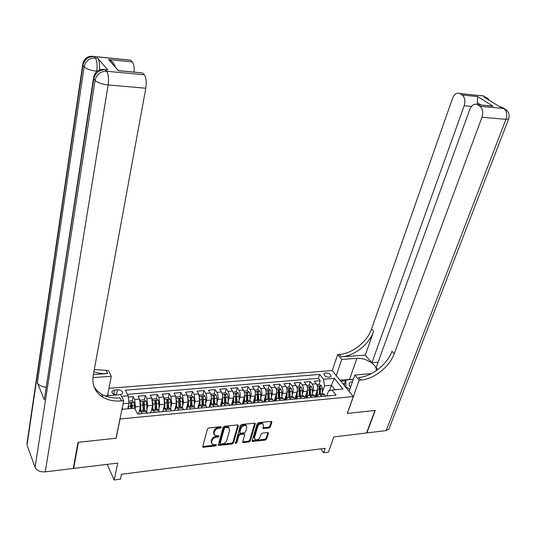 <?xml version="1.0" encoding="UTF-8"?>
<svg xmlns="http://www.w3.org/2000/svg" width="536" height="536" viewBox="0 0 536 536"><rect width="100%" height="100%" fill="white"/><g stroke="black" fill="none" stroke-linecap="round" stroke-linejoin="round"><path stroke-width="0.8" d="M221.381 427.293L220.785 426.696L208.785 427.983L207.392 429.081L202.762 446.528L203.03 447.252L215.505 445.952L216.47 445.195L216.283 444.686L212.47 444.498L211.606 442.153L211.995 440.713C212.718 438.823 214.186 437.664 216.41 437.235L217.944 437.061L218.909 436.297L218.715 435.775L214.936 435.587L214.031 433.188L214.427 431.735C215.157 429.818 216.638 428.653 218.869 428.231L220.41 428.063L221.381 427.293M325.788 372.888L324.106 373.686C324.012 375.756 325.747 376.962 329.325 377.297L330.993 376.507C331.087 374.43 329.352 373.224 325.788 372.888M269.045 427.976L270.385 426.917L271.853 422.147L271.578 421.383L258.526 422.656L257.166 423.728L252.108 440.733L252.369 441.463L265.34 440.069L266.667 439.024L268.409 433.343L267.652 432.532L262.325 433.135L260.985 434.193L260.127 437.021C258.948 439.265 257.287 440.143 255.149 439.641L254.459 437.678L257.796 426.495C258.962 424.244 260.617 423.36 262.767 423.835L263.498 425.872L262.935 427.741L263.203 428.492L269.045 427.976L268.516 427.199L269.856 426.14L271.317 421.37L271.853 422.147M120.057 419.165L116.124 438.234L78.403 442.28L73.66 468.424L117.773 463.084L114.201 480.001L120.412 479.191L121.464 474.273L325.178 448.304L323.63 452.753L328.488 452.123L333.828 436.927L366.584 432.961L374.959 410.462L347.288 413.43L353.278 396.54L119.964 418.985M238.399 425.745L237.575 424.901L224.504 426.301L223.117 427.393L218.346 444.699L218.614 445.423L232.135 443.989L233.495 442.917L238.399 425.745L237.89 424.948L232.999 442.113L233.495 442.917M241.682 424.458L255.009 423.165L255.29 423.929L250.245 440.947L248.898 442.012L242.949 442.568L242.694 441.838L244.697 434.951L243.893 434.127L240.262 434.535L238.902 435.614L236.832 442.796L235.498 443.486L240.316 425.537L241.682 424.458M73.66 468.424L73.392 467.767M318.954 384.513L320.22 380.681L314.277 381.183L316.267 383.749L312.28 384.091C313.526 386.041 313.841 388.245 313.225 390.711L312.374 393.323M309.051 385.384L310.297 381.525L304.287 382.034L306.25 384.62L302.21 384.969C303.443 386.932 303.758 389.149 303.155 391.628L302.297 394.295M295.008 398.891L296.415 394.469M299.021 386.262L300.254 382.382L294.163 382.898L296.113 385.498L292.02 385.853C293.239 387.83 293.547 390.067 292.951 392.553L292.093 395.287M284.871 400.003L286.15 395.896M288.87 387.146L290.083 383.247L283.919 383.769L285.842 386.389L281.695 386.751C282.901 388.741 283.209 390.992 282.626 393.498L281.762 396.285M274.653 400.975L275.752 397.364M278.593 388.044L279.785 384.124L273.548 384.654L275.444 387.293L271.243 387.662C272.435 389.665 272.744 391.93 272.161 394.449L271.303 397.303M264.308 401.96L265.226 398.871M268.181 388.955L269.36 385.016L263.042 385.552L264.911 388.211L260.663 388.58C261.836 390.597 262.137 392.875 261.575 395.414L260.71 398.335M253.836 402.958L254.567 400.432M257.642 389.88L258.801 385.913L252.402 386.456L254.245 389.136L249.944 389.511C251.103 391.548 251.404 393.839 250.841 396.392L249.977 399.387M243.23 403.963L243.773 402.047M246.969 390.818L248.108 386.825L241.622 387.374L243.445 390.074L239.083 390.456C240.229 392.506 240.523 394.811 239.974 397.377L239.11 400.452M236.162 391.762L237.274 387.749L230.708 388.305L232.503 391.025L228.088 391.414C229.214 393.478 229.509 395.803 228.966 398.382L228.102 401.531M225.214 392.721L226.306 388.68L219.653 389.25L221.422 391.99L216.946 392.379C218.052 394.463 218.34 396.801 217.817 399.394L216.953 402.637M214.119 393.692L215.191 389.632L208.457 390.201L210.192 392.968L205.656 393.364C206.749 395.454 207.03 397.812 206.521 400.425L205.656 403.755M202.883 394.677L203.935 390.59L197.107 391.173L198.816 393.953L194.22 394.355L195.071 401.464L194.206 404.894M190.588 399.333L190.715 398.831M191.499 395.689L192.525 391.561L185.61 392.151L187.285 394.958L182.629 395.36L183.473 402.523L182.609 406.053M178.984 400.74L179.191 399.896M179.955 396.734L180.967 392.546L173.959 393.143L175.6 395.97L170.884 396.385L171.714 403.595L170.85 407.233M167.212 402.255L167.513 400.988M168.257 397.799L169.255 393.545L162.153 394.148L163.761 397.002L158.984 397.417L159.802 404.68L158.937 408.432M155.259 403.943L155.674 402.107M156.405 398.878L157.39 394.556L150.187 395.166L151.762 398.047L146.918 398.469L147.722 405.779L146.864 409.658M143.119 405.786L143.675 403.266M144.398 399.97L145.357 395.581L138.06 396.205L139.601 399.099L140.399 406.442L139.427 410.918M316.267 383.749C317.526 385.685 317.841 387.89 317.225 390.349L315.228 396.392M306.25 384.62C307.49 386.577 307.805 388.788 307.195 391.26L305.151 397.585M296.113 385.498C297.339 387.468 297.648 389.699 297.045 392.185L294.947 398.804M285.842 386.389C287.055 388.379 287.363 390.617 286.773 393.116L284.623 400.024M275.444 387.293C276.636 389.297 276.945 391.548 276.362 394.067L274.251 401.015M264.911 388.211C266.091 390.221 266.399 392.493 265.822 395.025L263.745 402.013M254.245 389.136C255.411 391.166 255.712 393.451 255.149 395.997L253.106 403.025M243.445 390.074C244.59 392.118 244.892 394.422 244.342 396.982L242.332 404.05M232.503 391.025C233.636 393.089 233.93 395.401 233.388 397.98L231.418 405.089M221.422 391.99C222.534 394.067 222.829 396.399 222.293 398.992L220.363 406.141M210.192 392.968C211.285 395.059 211.573 397.404 211.057 400.01L209.167 407.206M198.816 393.953L199.667 401.049L197.818 408.285M187.285 394.958L188.129 402.101L186.32 409.377M175.6 395.97L176.438 403.166L174.676 410.482M163.761 397.002L164.586 404.245L163.413 409.263M151.762 398.047L152.572 405.337L151.527 409.993M105.766 69.693L107.81 69.975L105.331 69.74L106.617 71.255L144.231 74.779C146.161 77.573 146.683 82.055 145.805 88.226L108.118 84.969L45.265 471.861L73.264 468.471L78.001 442.321L115.997 438.247L123.729 400.727L120.62 394.623L122.597 393.391C122.865 391.186 121.149 389.98 117.444 389.779L114.704 390L112.031 391.347C111.656 393.297 113.136 394.503 116.473 394.965M108.935 388.319L332.186 370.557L353.278 396.54M108.466 395.635L107.783 394.248M320.22 380.681L318.391 378.349L319.684 374.409L125.297 390.215L128.184 395.782L128.975 403.193L127.803 408.794M319.684 374.409L323.536 379.274L334.35 378.356L342.98 389.056L332.065 390.061L336.079 395.133L137.625 414.006L134.603 408.171L121.953 409.33M121.498 396.352L128.184 395.782M316.83 396.962L317.185 395.883L319.49 394.074L321.835 396.486M306.719 397.926L307.068 396.841L309.339 395.025L311.657 397.457M296.475 398.898L296.823 397.806L299.061 395.983L301.353 398.436M286.103 399.883L286.445 398.791L288.656 396.955L290.921 399.427M275.605 400.888L275.94 399.782L278.117 397.94L280.355 400.432M264.965 401.9L265.293 400.787L267.444 398.938L269.648 401.451M254.191 402.918L254.513 401.806L256.63 399.95L258.801 402.482M243.277 403.956L243.592 402.838L245.676 400.975L247.813 403.528M232.215 405.008L232.53 403.883L234.574 402.013L236.684 404.586M221.013 406.074L221.321 404.941L223.331 403.065L225.408 405.658M209.663 407.152L209.965 406.013L211.934 404.131L213.978 406.744M198.166 408.251L198.461 407.099L200.39 405.209L202.394 407.849M186.508 409.357L186.796 408.204L188.685 406.301L190.649 408.961M174.696 410.482L174.977 409.316L176.826 407.414L178.749 410.094M162.723 411.621L162.991 410.449L164.8 408.533L166.689 411.246M150.583 412.774L150.851 411.594L152.613 409.672L154.455 412.405M132.218 401.082L133.162 396.62L134.69 399.528L135.481 406.891L135.032 408.995M138.275 413.946L138.536 412.76L140.251 410.831L142.053 413.584M144.398 410.442L145.216 410.368L147.038 413.115M325.868 396.104L323.51 393.699L322.431 393.799M315.744 397.069L313.413 394.643L312.347 394.744M305.493 398.04L303.188 395.602L302.137 395.695M295.108 399.032L292.837 396.566L291.792 396.667M284.596 400.03L282.351 397.545L281.32 397.645M273.943 401.042L271.732 398.543L270.714 398.637M263.156 402.067L260.972 399.548L259.973 399.642M252.228 403.106L250.071 400.566L249.093 400.653M241.153 404.164L239.036 401.598L238.064 401.685M229.937 405.229L227.847 402.643L226.895 402.73M218.567 406.308L216.511 403.702L215.579 403.789M207.043 407.407L205.027 404.774L204.109 404.861M195.365 408.512L193.389 405.866L192.491 405.946M183.533 409.638L181.59 406.965L180.706 407.045M171.533 410.784L169.631 408.084L168.766 408.164M159.366 411.936L157.51 409.216L156.666 409.296M145.357 395.581L146.918 398.469M157.39 394.556L158.984 397.417M169.255 393.545L170.884 396.385M180.967 392.546L182.629 395.36M192.525 391.561L194.22 394.355M203.935 390.59L205.656 393.364M215.191 389.632L216.946 392.379M226.306 388.68L228.088 391.414M237.274 387.749L239.083 390.456M248.108 386.825L249.944 389.511M258.801 385.913L260.663 388.58M269.36 385.016L271.243 387.662M279.785 384.124L281.695 386.751M290.083 383.247L292.02 385.853M300.254 382.382L302.21 384.969M310.297 381.525L312.28 384.091M318.391 378.349L127.434 394.335M133.162 396.62L128.318 397.035M329.553 390.711L331.402 385.243L324.494 385.86L322.324 392.365M128.975 403.193L123.113 403.715M320.823 448.86L323.63 452.753M107.166 464.364L114.201 480.001M122.228 407.99L122.865 409.243M335.013 389.786L331.402 385.243L334.35 378.356M326.819 396.01L328.521 390.978L332.065 390.061M130.817 407.715L131.501 404.472M324.494 385.86L323.536 379.274M220.792 426.696L218.373 427.42C216.142 427.842 214.668 429.008 213.938 430.924L214.427 431.735M214.011 434.462L213.542 432.378L213.938 430.924M211.579 443.379L211.124 441.336L211.512 439.902C212.229 438.013 213.703 436.853 215.921 436.418L218.32 435.708M202.762 446.508L215.023 445.135L215.867 444.619M218.346 444.692L231.639 443.185L232.999 442.113M225.355 427.527L224.383 428.291L220.182 443.466L220.37 443.982L222.373 443.855C224.564 443.426 226.018 442.274 226.748 440.404L229.649 430.06L228.738 427.634L225.355 427.527L224.852 426.723L223.887 427.487L224.383 428.291M220.162 443.634L219.7 442.656L223.887 427.487M229.167 427.936L228.236 426.83L226.467 426.549L226.969 427.353M224.852 426.723L226.467 426.549M255.29 423.929L254.768 423.139L249.736 440.157L250.245 440.947M242.687 441.845L248.396 441.215L249.736 440.157M244.222 433.885L243.384 433.329L239.76 433.738L238.399 434.81L236.336 441.992L236.832 442.796M235.384 442.743L236.336 441.992M246.801 427.741L246.051 425.711C243.847 425.202 242.151 426.087 240.979 428.378L239.833 432.371L240.644 433.209L244.282 432.8L245.635 431.728L246.801 427.741M246.326 425.886L245.542 424.921C243.331 424.405 241.642 425.296 240.476 427.581L240.979 428.378M239.8 432.639L239.324 431.574L240.476 427.581M262.921 427.782L268.516 427.199M263.022 423.996L262.245 423.058C260.094 422.576 258.439 423.46 257.273 425.705L257.796 426.495M254.406 438.703L253.943 436.887L257.273 425.705M252.108 440.746L264.824 439.286L266.151 438.234L267.886 432.559L268.409 433.343M128.452 405.672L128.452 408.733M128.761 401.163L131.943 400.881L134.007 402.382L134.637 408.244M132.298 408.378L131.95 403.32L130.476 403.072L130.811 408.512M131.95 403.32L131.682 408.439M352.534 381.585C349.465 382.061 348.467 383.475 349.539 385.84L350.578 387.173M351.368 384.908L350.98 386.014M344.588 385.833L344.561 383.763L345.841 380.064L353.291 379.428M349.841 389.263L345.941 387.019L345.841 380.064M345.82 387.354L345.941 387.019M107.81 69.975L97.753 58.243C99.274 60.488 99.817 64.387 99.381 69.941M107.495 395.715L111.287 376.279L92.909 377.619M111.287 376.279L108.373 370.557L94.289 369.492M93.365 374.557L107.642 373.538C102.671 373.88 98.081 373.284 93.88 371.736M123.729 400.727L121.491 400.921C114.463 401.498 108.332 400.312 103.1 397.37C95.086 392.439 91.79 385.103 93.217 375.361L145.805 88.226M101.324 396.231L102.503 396.138M104.989 395.93L120.62 394.623M120.131 70.893L118.476 70.732L108.654 59.57L132.292 61.942L130.744 60.28L94.122 56.575L95.334 57.995L97.753 58.243M132.292 61.942C133.759 63.844 134.369 67.241 134.127 72.132M128.767 59.998L130.744 60.28M45.265 471.861C40.18 472.115 36.783 470.608 35.075 467.332L27.014 445.094L27.128 442.428L82.658 64.916M45.922 387.186C41.54 386.771 38.686 385.297 37.352 382.758L44.3 399.863L93.485 78.29M140.399 72.728L118.476 70.732M144.231 74.779L142.589 73.017M121.491 400.921L119.95 397.873C112.942 398.429 106.825 397.236 101.606 394.295L97.324 391.059L94.095 386.979M108.654 59.57L118.577 70.658L142.496 72.923M108.962 59.704C111.97 60.95 114.041 63.308 115.16 66.779M480.477 95.602L483.405 95.897L485.516 97.197L484.001 97.043L500.242 107.1L501.77 107.24L503.847 108.527C506.721 110.885 507.411 114.49 505.93 119.34L481.978 117.27C483.432 112.332 482.748 108.667 479.921 106.282L503.987 108.54L506.942 110.456M389.136 428.498L388.868 429.195L386.195 430.589L366.865 432.927L375.247 410.429L347.388 413.417L359.16 380.232L360.849 380.084C373.981 379.166 389.598 366.838 394.235 353.733L481.978 117.27M349.097 391.387L354.825 375.059L371.435 373.605M375.749 371.039C378.986 366.028 365.941 357.345 356.889 358.336L341.747 359.442L337.653 354.544L339.301 354.43C352.165 353.753 367.26 341.847 371.548 328.99L452.592 98.242C454.434 93.894 456.826 92.319 459.788 93.505L483.666 95.984L459.908 93.579L462.213 95.046L477.63 96.587L493.073 106.222L487.164 105.666M354.825 375.059L359.16 380.232M493.073 106.222L477.368 104.667C474.266 103.408 471.754 104.989 469.824 109.398L376.158 367.569L377.867 369.525M378.081 362.269L371.924 362.738L464.189 105.746C465.57 100.902 464.913 97.331 462.213 95.046M365.277 355.14L341.332 356.849C354.222 356.152 369.364 344.199 373.692 331.322L365.277 355.14L371.924 362.738M477.502 104.748L479.921 106.282M336.273 375.595L341.747 359.442M332.253 370.644L337.653 354.544M480.973 105.009L477.308 102.691L477.161 104.554M360.849 380.084L358.685 377.512C371.79 376.614 387.354 364.326 391.957 351.248L394.235 353.733M477.308 102.691L477.63 96.587M339.918 380.078L353.318 379.354M345.599 380.768L340.809 381.183M344.641 383.535L342.846 383.689M140.586 403.132L140.76 410.784M140.157 407.561L140.131 410.777M140.305 401.129L140.519 400.131L144.171 399.816L146.241 401.297L146.904 404.653L146.837 412.733M144.546 410.429L144.224 402.228L142.77 401.973L143.079 410.563M144.224 402.228L143.909 410.489M152.78 402.201L152.914 409.645M152.298 406.556L152.271 409.591M152.445 399.916L152.639 399.072L156.237 398.757L158.308 400.231L158.984 403.561L158.911 411.099M152.639 399.072L152.459 399.963M156.646 409.296L156.331 401.149L154.891 400.895L155.206 409.43M156.331 401.149L156.003 409.357M164.807 401.283L164.907 408.526M164.284 405.551L164.251 408.472M164.425 398.724L164.586 398.027L168.143 397.712L170.214 399.173L170.904 402.482L170.823 409.524M164.586 398.027L164.445 398.804M168.592 408.177L168.271 400.091L166.85 399.829L167.165 408.311M168.271 400.091L167.929 408.244M176.672 400.379L176.739 407.38M176.103 404.559L176.069 407.427M176.244 397.565L176.384 396.995L179.888 396.687L181.965 398.134L182.662 401.417L182.582 408.003L177.798 408.439M176.384 396.995L176.27 397.658M180.377 407.079L180.056 399.045L178.655 398.777L178.97 407.213M180.056 399.045L179.701 407.146M188.377 399.474L188.417 406.228M187.768 403.568L187.727 406.435M187.908 396.426L188.015 395.977L191.479 395.675L193.556 397.109L194.267 400.372L194.186 406.563M188.015 395.977L187.942 396.533M192.002 405.993L191.68 398.007L190.3 397.739L190.615 406.12M191.68 398.007L191.312 406.053M199.928 398.59L199.935 405.129M199.271 402.59L199.231 405.497M199.412 395.313L202.916 394.67L205 396.097L205.717 399.333L205.63 405.223M199.506 394.972L199.446 395.414M203.479 404.921L203.157 396.988L201.791 396.714L202.106 405.048M203.157 396.988L202.775 404.988M211.325 397.705L211.305 404.084M210.635 401.618L210.588 404.62M210.775 394.228L214.206 393.685L216.289 395.099L217.02 398.315L216.933 403.956M214.802 403.863L214.48 395.983L213.127 395.702L213.449 403.99M214.48 395.983L214.085 403.93M222.567 396.834L222.527 403.079M221.844 400.653L221.79 403.789M221.984 393.156L225.355 392.707L227.438 394.114L228.175 397.303L228.081 402.757M225.978 402.817L225.663 394.992L224.323 394.704L224.644 402.938M225.663 394.992L225.247 402.884M233.669 395.97L233.609 402.107M232.912 399.702L232.852 403.025M233.046 392.111L236.356 391.742L238.44 393.143L239.19 396.312L239.09 401.618M237.013 401.786L236.698 394.007L235.371 393.719L235.693 401.906M236.698 394.007L236.269 401.853M244.617 395.119L244.543 401.176M243.833 398.757L243.766 402.322M243.967 391.079L247.21 390.791L249.3 392.178L250.057 395.327L249.957 400.573M247.9 400.767L247.585 393.042L246.279 392.747L246.607 400.888M247.585 393.042L247.15 400.834M255.431 394.275L255.33 400.278M254.62 397.819L254.546 401.712M254.774 390.134L257.937 389.853L260.02 391.233L260.791 394.355L260.684 399.575M258.654 399.762L258.339 392.084L257.046 391.789L257.374 399.883M258.339 392.084L257.89 399.836M266.097 393.437L265.99 399.414M265.273 396.888L265.179 401.176M265.447 389.196L268.523 388.928L270.606 390.295L271.39 393.404L271.276 398.583M269.273 398.771L268.958 391.139L267.678 390.845L268.007 398.885M268.958 391.139L268.496 398.844M276.636 392.607L276.509 398.583M275.785 395.97L275.678 400.627M275.986 388.278L278.975 388.01L281.065 389.37L281.849 392.453L281.735 397.605M279.759 397.792L279.444 390.208L278.177 389.913L278.506 397.906M279.444 390.208L279.022 391.588L278.968 397.866M287.035 391.789L286.901 397.779M286.17 395.059L286.05 399.89M286.392 387.367L289.299 387.113L291.383 388.459L292.18 391.521L292.06 396.64M290.11 396.821L289.795 389.29L288.542 388.989L288.87 396.935M289.795 389.29L289.366 390.664L289.313 396.895M297.306 390.978L297.158 397.015M296.421 394.154L296.301 398.918M296.669 386.463L299.497 386.215L301.58 387.555L302.384 390.597L302.264 395.689M300.334 395.863L300.462 390.771L300.019 388.379L298.78 388.077L299.235 390.885L299.115 395.977M300.019 388.379L299.584 389.746L299.524 395.943M306.545 393.263L306.425 397.953M307.443 390.175L307.289 396.292M306.813 385.578L309.567 385.337L311.651 386.664L312.468 389.685L312.334 394.744M310.431 394.925L310.558 389.86L310.116 387.481L308.89 387.18L309.352 389.967L309.225 394.992M310.116 387.481L309.674 388.841L309.614 394.998M316.548 392.379L316.421 397.002M317.453 389.364L317.292 395.608M316.836 384.701L319.516 384.466L321.6 385.786L322.424 388.788L322.283 393.813M320.401 393.987L320.541 388.962L320.093 386.597L318.88 386.288L319.349 389.069L319.215 394.02M320.093 386.597L319.644 387.943L319.577 394.067M317.225 390.349L313.225 390.711M307.195 391.26L303.155 391.628M297.045 392.185L292.951 392.553M286.773 393.116L282.626 393.498M276.362 394.067L272.161 394.449M265.822 395.025L261.575 395.414M255.149 395.997L250.841 396.392M244.342 396.982L239.974 397.377M233.388 397.98L228.966 398.382M222.293 398.992L217.817 399.394M211.057 400.01L206.521 400.425M199.667 401.049L195.071 401.464M188.129 402.101L183.473 402.523M176.438 403.166L171.714 403.595M164.586 404.245L159.802 404.68M152.572 405.337L147.722 405.779M140.399 406.442L135.481 406.891M146.14 411.42L141.162 411.883M324.709 394.61L320.675 394.992M314.599 395.561L310.518 395.95M304.361 396.526L300.227 396.915M293.989 397.504L289.809 397.9M283.49 398.489L279.249 398.891M272.851 399.494L268.563 399.896M262.077 400.506L257.729 400.915M251.163 401.531L246.761 401.946M240.108 402.576L235.646 402.992M228.905 403.628L224.383 404.05M217.556 404.693L212.973 405.129M206.052 405.779L201.402 406.214M194.387 406.878L189.684 407.32M170.595 409.115L165.758 409.571M158.448 410.261L153.544 410.717M139.601 399.099L134.69 399.528M113.84 394.342L114.704 390M116.406 394.965L117.444 389.779M218.373 427.42L218.869 428.231M213.542 432.378L214.031 433.188M217.455 436.25L217.944 437.061M215.921 436.418L216.41 437.235M211.512 439.902L211.995 440.713M211.124 441.336L211.606 442.153M215.023 445.135L215.505 445.952M203.157 446.528L203.633 447.352M219.914 427.252L220.41 428.063M231.639 443.185L232.135 443.989M218.708 444.699L219.19 445.517M219.7 442.656L220.182 443.466M248.396 441.215L248.898 442.012M242.989 441.852L243.491 442.649M243.384 433.329L243.893 434.127M239.76 433.738L240.262 434.535M238.399 434.81L238.902 435.614M239.324 431.574L239.833 432.371M263.189 427.782L263.712 428.565M253.943 436.887L254.459 437.678M266.151 438.234L266.667 439.024M264.824 439.286L265.34 440.069M252.382 440.746L252.898 441.537M269.856 426.14L270.385 426.917M133.96 402.342L128.935 402.784M130.824 406.1L128.472 406.315M134.657 405.759L132.312 405.966M107.642 373.538L106.208 370.704M35.075 467.332L95.06 80.346L93.807 78.805L44.3 399.863M37.352 382.758L84.118 66.819L82.939 65.365L27.014 445.094M113.793 65.198L114.697 65.285M96.755 71.261C97.492 65.104 97.016 60.682 95.334 57.995C89.331 58.002 85.593 60.943 84.118 66.819C86.437 69.003 90.651 70.484 96.755 71.261M130.663 60.193L94.041 56.488C88.038 55.617 84.299 58.049 82.825 63.777L82.939 65.365C84.413 59.509 88.139 56.575 94.122 56.575L92.413 56.226M108.118 84.969C108.909 78.658 108.413 74.089 106.617 71.255C100.466 71.301 96.614 74.33 95.06 80.346C97.505 82.671 101.86 84.206 108.118 84.969M107.723 69.881L105.244 69.647C99.086 68.729 95.234 71.194 93.679 77.057L93.807 78.805C95.354 72.802 99.194 69.781 105.331 69.74L103.441 69.358M341.332 356.849L339.301 354.43M373.692 331.322L371.548 328.99M386.195 430.589L505.93 119.34L508.651 118.959L508.791 118.563M471.459 106.423L464.189 105.746M499.525 106.651L501.91 107.254L500.115 107.019M504.624 108.808L501.91 107.254L503.987 108.54C508.436 110.711 509.991 114.188 508.651 118.959L388.868 429.195M489.696 100.567L485.65 97.21L487.197 99.026M486.346 97.505L488.604 99.126M349.599 379.247L356.889 358.336M146.187 401.256L140.425 401.772M143.125 404.995L140.8 405.203M146.904 404.653L144.593 404.861M158.261 400.191L152.606 400.693M155.259 403.896L152.968 404.104M158.984 403.561L156.7 403.762M170.167 399.139L164.626 399.628M167.225 402.811L164.961 403.018M170.904 402.482L168.652 402.683M181.912 398.101L176.478 398.583M179.037 401.745L176.8 401.946M182.662 401.417L180.438 401.618M193.503 397.076L188.176 397.545M190.689 400.693L188.484 400.895M194.267 400.372L192.076 400.566M204.946 396.064L199.72 396.526M202.186 399.655L200.015 399.849M205.717 399.333L203.553 399.528M216.236 395.065L211.11 395.514M213.536 398.63L211.392 398.824M217.02 398.315L214.882 398.509M227.385 394.081L222.36 394.523M224.731 397.618L222.614 397.806M228.175 397.303L226.071 397.498M238.386 393.102L233.455 393.545M235.793 396.62L233.703 396.808M239.19 396.312L237.106 396.499M249.247 392.144L244.409 392.573M246.701 395.628L244.644 395.816M250.057 395.327L248.007 395.514M259.967 391.2L255.223 391.615M257.481 394.657L255.444 394.844M260.791 394.355L258.761 394.543M270.553 390.262L265.903 390.67M268.114 393.699L266.104 393.88M271.39 393.404L269.387 393.585M281.011 389.337L276.449 389.739M278.62 392.747L276.636 392.928M281.849 392.453L279.872 392.633M291.336 388.426L286.861 388.821M288.991 391.809L287.035 391.983M292.18 391.521L290.231 391.695M301.527 387.521L297.138 387.91M299.235 390.885L297.299 391.059M302.384 390.597L300.462 390.771M311.597 386.63L307.296 387.012M309.352 389.967L307.443 390.141M312.468 389.685L310.558 389.86M321.546 385.752L317.319 386.128M319.349 389.069L317.473 389.237M322.424 388.788L320.541 388.962M323.958 374.121L324.106 373.686M145.216 410.368L140.251 410.831M157.51 409.216L152.613 409.672M169.631 408.084L164.8 408.533M181.59 406.965L176.826 407.414M193.389 405.866L188.685 406.301M205.027 404.774L200.39 405.209M216.511 403.702L211.934 404.131M227.847 402.643L223.331 403.065M239.036 401.598L234.574 402.013M250.071 400.566L245.676 400.975M260.972 399.548L256.63 399.95M271.732 398.543L267.444 398.938M282.351 397.545L278.117 397.94M292.837 396.566L288.656 396.955M303.188 395.602L299.061 395.983M313.413 394.643L309.339 395.025M323.51 393.699L319.49 394.074M111.87 392.164L112.031 391.347M202.729 446.736L203.03 447.252M218.32 444.927L218.614 445.423M228.236 426.83L228.738 427.634M242.661 442.1L242.949 442.568M243.92 433.416L244.429 434.207M235.291 443.151L235.498 443.486M245.542 424.921L246.051 425.711M262.901 428.036L263.203 428.492M262.245 423.058L262.767 423.835M252.074 441.007L252.369 441.463M350.758 386.65L349.539 385.84M101.606 394.295L103.1 397.37M477.368 104.667L492.818 106.128"/></g></svg>
